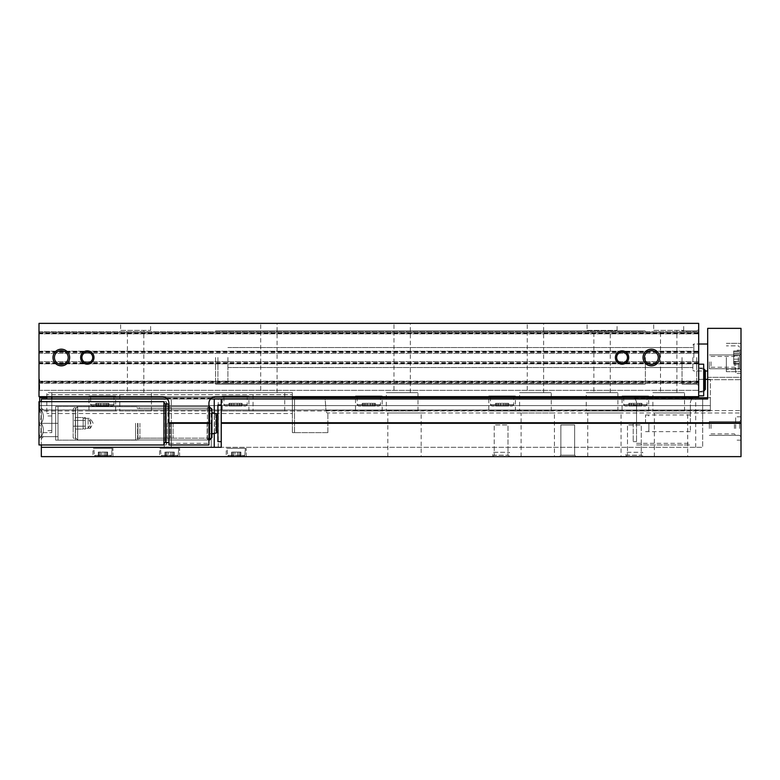 <?xml version="1.0" encoding="UTF-8"?>
<svg xmlns="http://www.w3.org/2000/svg" width="780" height="780" viewBox="0 0 780 780"><rect width="100%" height="100%" fill="white"/><g stroke="black" fill="none" stroke-linecap="round" stroke-linejoin="round"><path stroke-width="0.58" stroke-dasharray="3.9 2.92" d="M645.548 423.316L645.548 414.989L645.548 423.316M690.358 422.74L636.548 422.74L636.548 441.646L636.548 404.995L636.548 423.316L690.358 423.316L690.358 431.642L690.358 403.328A6.659 6.659 0 0 1 697.018 396.659L698.685 396.659L698.685 323.369L39 323.369L39 332.524L698.685 332.524M698.685 380.006L698.685 395.831L698.685 380.006M636.548 422.74L636.548 403.328A6.659 6.659 0 0 0 629.889 396.659L39 396.659L698.685 396.659L698.685 379.343L698.685 396.659L39 396.659L39 381.166L39 381.839L698.685 381.839M698.685 357.513L698.685 385.32L698.685 357.513M39 379.343L39.663 379.343L39.663 390.331L39.663 379.343L39 379.343L39 390.331L698.685 390.331L39 390.331L39 379.343M39 390.331L698.685 390.331L39 390.331L39 396.659L39 390.331M39 381.839L39 332.524M636.548 423.316L636.548 403.328A6.659 6.659 0 0 0 634.296 398.327L629.889 396.659L697.018 396.659L692.611 398.327A6.659 6.659 0 0 0 690.358 403.328L690.358 423.316M636.548 444.97L690.358 444.97L636.548 444.97M393.968 323.369L410.348 323.369L393.968 323.369L393.968 392.662L410.348 392.662L393.968 392.662M260.695 323.369L277.085 323.369L260.695 323.369L260.695 392.662L277.085 392.662L260.695 392.662M527.241 323.369L543.621 323.369L527.241 323.369L527.241 392.662L543.621 392.662L527.241 392.662M587.077 323.369L617.058 323.369L587.077 323.369L587.077 330.359L617.058 330.359L587.077 330.359M120.627 323.369L150.618 323.369L120.627 323.369L120.627 330.359L150.618 330.359L120.627 330.359M653.708 323.369L683.69 323.369L653.708 323.369L653.708 330.359L683.69 330.359L653.708 330.359M168.938 443.303L168.938 444.97L208.923 444.97L208.923 403.328A6.659 6.659 0 0 1 211.175 398.327L215.582 396.659L162.279 396.659L166.686 398.327A6.659 6.659 0 0 1 168.938 403.328L168.938 443.303L208.923 443.303M39 381.166L698.685 381.166L39 381.166M39 383.341L698.685 383.341L39 383.341M39 361.676L698.685 361.676L39 361.676M39 363.851L698.685 363.851L39 363.851M39 351.185L698.685 351.185L39 351.185M39 353.35L698.685 353.35L39 353.35M39 331.695L698.685 331.695L39 331.695M39 333.86L698.685 333.86L39 333.86M168.938 423.316L168.938 404.157L168.938 423.316M208.923 423.316L208.923 439.978L208.923 423.316M39.663 401.661L39.663 405.619L710.346 405.619L710.346 397.702L710.346 405.619L39.663 405.619L39.663 409.988L710.346 409.988L710.346 405.619L710.346 409.988L39.663 409.988L39.663 396.659M707.684 379.343L710.346 379.343L710.346 397.702L39.663 397.702L710.346 397.702L710.346 379.343L698.685 379.343L705.354 379.343M39.663 397.702L707.684 397.702M292.383 397.702L46.829 397.702L46.829 392.662L46.829 413.527L46.829 397.702L292.383 397.702L292.383 392.662L46.829 392.662L292.383 392.662L51.831 392.662L51.831 394.66L51.831 392.662L51.831 394.66L51.831 392.662L292.383 392.662L292.383 405.619L292.383 397.702L46.829 397.702M710.346 405.619L39.663 405.619L710.346 405.619M39.663 409.988L39.663 410.992L39.663 409.988M710.346 410.992L39.663 410.992L710.346 410.992M488.787 410.992L515.443 410.992L488.787 410.992L488.787 395.996L515.443 395.996L488.787 395.996M355.514 410.992L382.171 410.992L355.514 410.992L355.514 395.996L382.171 395.996L355.514 395.996M222.242 410.992L248.898 410.992L222.242 410.992L222.242 395.996L248.898 395.996L222.242 395.996M88.978 410.992L115.635 410.992L88.978 410.992L88.978 395.996L115.635 395.996L88.978 395.996M622.06 410.992L648.707 410.992L622.06 410.992L622.06 395.996L648.707 395.996L622.06 395.996M386.334 410.992L417.982 410.992L386.334 410.992L386.334 392.662L417.982 392.662L386.334 392.662M253.061 410.992L284.719 410.992L253.061 410.992L253.061 392.662L284.719 392.662L253.061 392.662M519.607 410.992L551.255 410.992L519.607 410.992L519.607 392.662L551.255 392.662L519.607 392.662M586.238 410.992L617.896 410.992L586.238 410.992L586.238 392.662L617.896 392.662L586.238 392.662M119.798 410.992L151.447 410.992L119.798 410.992L119.798 392.662L151.447 392.662L119.798 392.662M652.88 410.992L684.528 410.992L652.88 410.992L652.88 392.662L684.528 392.662L652.88 392.662M170.742 423.316L170.742 438.175L170.742 423.316M207.119 423.316L207.119 438.175L207.119 423.316M215.582 357.513L215.582 384.169L215.582 357.513M645.382 357.513L645.382 384.169L645.382 357.513M682.032 357.513L682.032 384.169L682.032 357.513M696.686 357.513L696.686 384.169L696.686 357.513M703.687 395.831L703.687 364.182M703.687 380.006L703.687 391.999L703.687 380.006M705.354 389.473L705.354 370.539M644.485 357.513A6.883 6.883 0 0 0 654.82 363.48A6.883 6.883 0 0 0 654.82 351.556A6.883 6.883 0 0 0 644.485 357.513M54.434 357.513A6.883 6.883 0 0 0 64.769 363.48A6.883 6.883 0 0 0 64.769 351.556A6.883 6.883 0 0 0 54.434 357.513M616.658 357.513A5.401 5.401 0 0 0 624.76 362.193A5.401 5.401 0 0 0 624.76 352.843A5.401 5.401 0 0 0 616.658 357.513M81.91 357.513A5.401 5.401 0 0 0 90.012 362.193A5.401 5.401 0 0 0 90.012 352.843A5.401 5.401 0 0 0 81.91 357.513M660.514 392.662L676.894 392.662L660.514 392.662L660.514 330.359L676.894 330.359L660.514 330.359M127.432 392.662L143.812 392.662L127.432 392.662L127.432 330.359L143.812 330.359L127.432 330.359M593.873 392.662L610.252 392.662L593.873 392.662L593.873 330.359L610.252 330.359L593.873 330.359M623.727 395.996L647.049 395.996L623.727 395.996L623.727 404.664L647.049 404.664L623.727 404.664L625.053 405.99L645.713 405.99L625.053 405.99M631.488 405.99L628.797 405.99L631.585 405.99L631.429 403.328L633.711 403.328L628.797 403.328L631.585 403.328L631.488 405.99M633.711 405.99L639.337 405.99L633.711 405.99L633.711 403.328L637.065 403.328L633.711 403.328L633.711 405.99M639.278 405.99L641.969 405.99L639.181 405.99L639.337 403.328L637.065 403.328L641.969 403.328L639.181 403.328L639.278 405.99M90.646 395.996L113.968 395.996L90.646 395.996L90.646 404.664L113.968 404.664L90.646 404.664L91.972 405.99L112.632 405.99L91.972 405.99M98.407 405.99L95.716 405.99L98.504 405.99L98.348 403.328L100.63 403.328L95.716 403.328L98.504 403.328L98.407 405.99M100.63 405.99L106.255 405.99L100.63 405.99L100.63 403.328L103.984 403.328L100.63 403.328L100.63 405.99M106.197 405.99L108.888 405.99L106.099 405.99L106.255 403.328L103.984 403.328L108.888 403.328L106.099 403.328L106.197 405.99M223.909 395.996L247.231 395.996L223.909 395.996L223.909 404.664L247.231 404.664L223.909 404.664L225.245 405.99L245.905 405.99L225.245 405.99M231.679 405.99L228.989 405.99L231.777 405.99L231.621 403.328L233.893 403.328L228.989 403.328L231.777 403.328L231.679 405.99M233.893 405.99L239.528 405.99L233.893 405.99L233.893 403.328L237.247 403.328L233.893 403.328L233.893 405.99M239.47 405.99L242.161 405.99L239.372 405.99L239.528 403.328L237.247 403.328L242.161 403.328L239.372 403.328L239.47 405.99M357.181 395.996L380.503 395.996L357.181 395.996L357.181 404.664L380.503 404.664L357.181 404.664L358.517 405.99L379.168 405.99L358.517 405.99M364.942 405.99L362.252 405.99L365.04 405.99L364.894 403.328L367.165 403.328L362.252 403.328L365.04 403.328L364.942 405.99M367.165 405.99L372.801 405.99L367.165 405.99L367.165 403.328L370.519 403.328L367.165 403.328L367.165 405.99M372.743 405.99L375.433 405.99L372.645 405.99L372.801 403.328L370.519 403.328L375.433 403.328L372.645 403.328L372.743 405.99M490.454 395.996L513.776 395.996L490.454 395.996L490.454 404.664L513.776 404.664L490.454 404.664L491.78 405.99L512.441 405.99L491.78 405.99M498.215 405.99L495.524 405.99L498.313 405.99L498.157 403.328L500.438 403.328L495.524 403.328L498.313 403.328L498.215 405.99M500.438 405.99L506.064 405.99L500.438 405.99L500.438 403.328L503.792 403.328L500.438 403.328L500.438 405.99M506.015 405.99L508.706 405.99L505.918 405.99L506.064 403.328L503.792 403.328L508.706 403.328L505.918 403.328L506.015 405.99M648.872 423.316L648.872 430.755L648.872 423.316M633.214 423.316L633.214 441.646L633.214 423.316M739.664 357.513L739.664 367.848L739.664 357.513M739.664 355.836L739.664 361.462L739.664 350.932L739.664 361.462L739.664 355.836L733.668 355.836L733.668 361.462L733.668 353.564L733.668 361.462L733.668 353.564L733.668 355.836L739.664 355.836M739.664 361.403L739.664 364.094L739.664 361.315L739.664 364.094L739.664 361.315L733.668 361.315L733.668 364.094L733.668 361.315L733.668 364.094L733.668 361.315L739.664 361.403M739.664 353.623L739.664 350.932L739.664 353.72L733.668 353.72L733.668 350.932L733.668 353.72L733.668 350.932L733.668 353.72L739.664 353.623M292.383 413.527L292.383 405.619L292.383 413.527L46.829 413.527L292.383 413.527M292.383 398.999L41.33 398.999L41.33 432.647L51.831 432.647L41.33 432.647L41.33 398.999L51.831 398.999L51.831 432.647L51.831 398.999L294.548 398.999L292.383 398.999L292.383 432.647L292.383 396.659M46.829 398.999L46.829 396.659M51.831 398.999L51.831 396.659M51.831 394.66L51.831 430.648L51.831 394.66L46.829 394.66L292.383 394.66L51.831 394.66M166.276 444.97L41.33 444.97L41.33 409.988C44.021 414.394 44.021 418.831 41.33 423.316C44.021 427.723 44.021 432.159 41.33 436.644L41.33 423.316L41.33 436.644C44.011 436.644 44.011 436.644 41.33 436.644C44.011 436.644 44.011 436.644 41.33 436.644C44.021 432.247 44.021 427.801 41.33 423.316C44.021 418.918 44.021 414.473 41.33 409.988L41.33 423.316L41.33 401.661L166.276 401.661L166.276 444.97L166.276 401.661M741 423.316L741 456.631L41.33 456.631L41.33 398.999L707.684 398.999L707.684 328.36L741 328.36L741 422.74L702.683 422.74L702.683 398.999L702.683 447.31L211.253 447.31L702.683 447.31L702.683 423.316L741 423.316L741 422.74M167.339 398.999L210.522 398.999M325.143 398.999L707.684 398.999L707.684 379.704L707.684 398.999L294.548 398.999L325.143 398.999L325.981 410.621L325.143 398.999M211.253 422.74L211.253 447.31L211.253 408.466L211.253 423.316L211.253 422.74L171.268 422.74L171.268 398.999L171.268 447.31L41.33 447.31L171.268 447.31L171.268 423.316L211.253 423.316M702.683 423.316L702.683 422.74M171.268 423.316L171.268 422.74M741 412.99L741 379.704L741 412.99L326.927 412.99L325.981 410.621L326.927 412.99L741 412.99M621.056 412.99L587.74 412.99L621.056 412.99L621.056 456.631L587.74 456.631L621.056 456.631M554.424 412.99L521.108 412.99L554.424 412.99L554.424 456.631L521.108 456.631L554.424 456.631M421.151 412.99L387.835 412.99L421.151 412.99L421.151 456.631L387.835 456.631L421.151 456.631M687.697 412.99L654.371 412.99L687.697 412.99L687.697 456.631L654.371 456.631L687.697 456.631M326.927 412.99L327.863 412.99L326.927 412.99M226.249 456.631L246.236 456.631L226.249 456.631L246.236 456.631L226.249 456.631L226.249 448.305L246.236 448.305L226.249 448.305L246.236 448.305L226.249 448.305L226.249 456.631M159.607 456.631L179.605 456.631L159.607 456.631L179.605 456.631L159.607 456.631L159.607 448.305L179.605 448.305L159.607 448.305L179.605 448.305L159.607 448.305L159.607 456.631M92.976 456.631L112.963 456.631L92.976 456.631L112.963 456.631L92.976 456.631L92.976 448.305L112.963 448.305L92.976 448.305L112.963 448.305L92.976 448.305L92.976 456.631M492.784 456.631L494.227 455.188L494.227 424.983L508.004 424.983L494.227 424.983L508.004 424.983L494.227 424.983L494.227 455.188L508.004 455.188L494.227 455.188L508.004 455.188L494.227 455.188L492.784 456.631L509.447 456.631L492.784 456.631L509.447 456.631L492.784 456.631L509.447 456.631L492.784 456.631L492.784 452.302L509.447 452.302L492.784 452.302M626.057 456.631L627.5 455.188L627.5 424.983L641.267 424.983L627.5 424.983L641.267 424.983L627.5 424.983L627.5 455.188L641.267 455.188L627.5 455.188L641.267 455.188L627.5 455.188L626.057 456.631L642.71 456.631L626.057 456.631L642.71 456.631L626.057 456.631L642.71 456.631L626.057 456.631L626.057 452.302L642.71 452.302L626.057 452.302M559.416 456.631L576.079 456.631L559.416 456.631L576.079 456.631L559.416 456.631L560.859 455.188L574.636 455.188L560.859 455.188L560.859 424.983L574.636 424.983L560.859 424.983L574.636 424.983L560.859 424.983L560.859 455.188L574.636 455.188L560.859 455.188L559.416 456.631M741 357.513L741 371.68L741 357.513M741 361.842L741 373.503L741 361.842M741 428.483L741 416.822L741 428.483M741 377.335L741 379.704L741 377.335L707.684 377.335L707.684 379.704L707.684 377.335L741 377.335M707.684 357.513L707.684 344.019L707.684 357.513M327.863 432.647L327.863 412.99L327.863 432.647L294.548 432.647L327.863 432.647M292.383 432.647L294.548 432.647L292.383 432.647M41.33 447.31L221.247 447.31L221.247 398.999M221.247 423.316L221.247 441.646L221.247 423.316M173.072 423.316L173.072 438.175L173.072 423.316M51.831 415.984L46.829 415.984L51.831 415.984M51.831 430.648L46.829 430.648L51.831 430.648M292.383 405.619L46.829 405.619L292.383 405.619M739.557 428.483L739.557 421.6L739.557 428.483M709.351 428.483L709.351 421.6L709.351 428.483M739.557 361.842L739.557 368.735L739.557 361.842M709.351 361.842L709.351 368.735L709.351 361.842M735.667 428.483L735.667 416.822L735.667 428.483M734.409 428.483L734.409 423.082L734.409 428.483M711.019 428.483L711.019 423.082L711.019 428.483M735.667 361.842L735.667 373.503L735.667 361.842M734.409 361.842L734.409 367.244L734.409 361.842M711.019 361.842L711.019 367.244L711.019 361.842M726.336 357.513L726.336 371.68L726.336 357.513M654.371 456.631L654.371 412.99M387.835 456.631L387.835 412.99M521.108 456.631L521.108 412.99M587.74 456.631L587.74 412.99M227.077 448.305L245.398 448.305L227.077 448.305L245.398 448.305L227.077 448.305L227.701 455.393L227.077 448.305M228.696 456.3L243.789 456.3L228.696 456.3L227.701 455.393L244.784 455.393L227.701 455.393L244.784 455.393L227.701 455.393L228.696 456.3L243.789 456.3L228.696 456.3M233.483 456.3L239.041 456.3L233.444 456.3L233.483 452.069L237.422 452.069L231.572 452.069L233.551 452.069L233.444 456.3M239.002 456.3L240.903 456.3L237.422 456.3L240.903 456.3L238.934 456.3L239.002 452.069L235.053 452.069L240.903 452.069L238.934 452.069L239.041 456.3M93.805 448.305L112.135 448.305L93.805 448.305L112.135 448.305L93.805 448.305L94.429 455.393L93.805 448.305M95.423 456.3L110.516 456.3L95.423 456.3L94.429 455.393L111.511 455.393L94.429 455.393L111.511 455.393L94.429 455.393L95.423 456.3L110.516 456.3L95.423 456.3M100.21 456.3L98.309 456.3L101.78 456.3L100.171 456.3L100.171 452.069L101.78 452.069L98.309 452.069L104.159 452.069L98.309 452.069L100.279 452.069L100.21 456.3M101.78 456.3L105.768 456.3L100.171 456.3L105.768 456.3L101.78 456.3L101.78 452.069L105.768 452.069L101.78 452.069L101.78 456.3M105.729 456.3L107.63 456.3L105.661 456.3L107.63 456.3L105.661 456.3L105.661 452.069L107.63 452.069L104.159 452.069L107.63 452.069L105.661 452.069L105.729 456.3M160.446 448.305L178.766 448.305L160.446 448.305L178.766 448.305L160.446 448.305L161.06 455.393L160.446 448.305M162.055 456.3L177.148 456.3L162.055 456.3L161.06 455.393L178.152 455.393L161.06 455.393L178.152 455.393L161.06 455.393L162.055 456.3L177.148 456.3L162.055 456.3M166.842 456.3L172.399 456.3L166.803 456.3L166.842 452.069L170.791 452.069L164.941 452.069L166.91 452.069L166.803 456.3M172.361 456.3L174.272 456.3L170.791 456.3L174.272 456.3L172.292 456.3L172.361 452.069L168.422 452.069L174.272 452.069L172.292 452.069L172.399 456.3M168.422 456.3L170.791 456.3L168.422 456.3L168.422 452.069L168.422 456.3M235.053 456.3L237.422 456.3L235.053 456.3L235.053 452.069L235.053 456.3M217.912 357.513L217.912 384.169L217.912 357.513M227.906 357.513L227.906 384.169L227.906 357.513M692.855 357.513L692.855 370.012L692.855 357.513M693.859 357.513L693.859 344.019L693.859 357.513M217.912 404.995L217.912 441.646M41.33 409.988L41.33 407.93L41.33 409.988C44.011 409.988 44.011 409.988 41.33 409.988C44.011 409.988 44.011 409.988 41.33 409.988L57.993 409.988L57.993 423.316L57.993 406.497L57.993 440.144L57.993 409.988L41.33 409.988M137.953 423.316L137.953 440.144L137.953 423.316M139.922 423.316L139.922 438.175L139.922 423.316M169.601 423.316L169.601 438.175L169.601 423.316M166.276 423.316L166.276 402.49L166.276 423.316M57.993 423.316L41.33 423.316L57.993 423.316M57.993 436.644L41.33 436.644L57.993 436.644M83.148 426.202L83.148 423.316L83.148 427.645L83.148 423.316L83.148 426.202L73.154 426.202L73.154 429.088L73.154 420.43L73.154 426.202L83.148 426.202M83.148 420.43L83.148 423.316L83.148 418.987L83.148 423.316L83.148 418.987L83.148 420.43L73.154 420.43L73.154 417.544L73.154 420.43L83.148 420.43M83.148 417.544L83.148 418.987L83.148 417.544L73.154 417.544M209.752 437.648L209.752 408.993L209.752 437.648L207.422 439.978L207.422 406.663L207.422 439.978L75.484 439.978L75.484 406.663L75.484 439.978L73.154 437.648L73.154 408.993L73.154 437.648M209.752 433.904L209.752 412.737L209.752 433.904L214.432 432.91L214.432 413.731L214.432 432.91L215.748 431.272L215.748 415.36L215.748 431.272M83.148 429.088L83.148 427.645L83.148 429.088L73.154 429.088M83.148 427.645L83.148 428.317L83.148 427.645M83.148 418.324L88.14 418.324L91.026 423.316L88.14 428.317L88.14 418.324L88.14 428.317L83.148 428.317M39 444.97L39 409.988C41.681 414.394 41.681 418.831 39 423.316C41.681 427.723 41.681 432.159 39 436.644L39 423.316L39 436.644C41.681 436.644 41.681 436.644 39 436.644C41.681 436.644 41.681 436.644 39 436.644C41.681 432.247 41.681 427.801 39 423.316C41.681 418.918 41.681 414.473 39 409.988L39 401.661M163.936 444.97L163.936 401.661M39 409.988L39 407.93L39 409.988C41.681 409.988 41.681 409.988 39 409.988C41.681 409.988 41.681 409.988 39 409.988L55.663 409.988L55.663 423.316L55.663 406.497L55.663 440.144L55.663 409.988L39 409.988M135.623 423.316L135.623 440.144L135.623 423.316M137.592 423.316L137.592 438.175L137.592 423.316M167.271 423.316L167.271 438.175L167.271 423.316M163.936 423.316L163.936 402.49L163.936 423.316M55.663 423.316L39 423.316L55.663 423.316M55.663 436.644L39 436.644L55.663 436.644M85.312 426.202L85.312 423.316L85.312 427.645L85.312 423.316L85.312 426.202L75.319 426.202L75.319 429.088L75.319 420.43L75.319 426.202L85.312 426.202M85.312 420.43L85.312 423.316L85.312 418.987L85.312 423.316L85.312 418.987L85.312 420.43L75.319 420.43L75.319 417.544L75.319 420.43L85.312 420.43M85.312 417.544L85.312 418.987L85.312 417.544L75.319 417.544M211.916 408.993L211.916 437.648M211.916 433.904L211.916 412.737L211.916 433.904M209.586 406.663L209.586 439.978L77.649 439.978L77.649 406.663L77.649 439.978L75.319 437.648L75.319 408.993L75.319 437.648M217.912 431.272L217.912 415.36L217.912 431.272M85.312 429.088L85.312 427.645L85.312 429.088L75.319 429.088M85.312 427.645L85.312 428.317L85.312 427.645M85.312 418.324L90.305 418.324L93.191 423.316L90.305 428.317L90.305 418.324L90.305 428.317L85.312 428.317M39 382.502L698.685 382.502M634.296 398.327L692.611 398.327M636.548 443.303L690.358 443.303M166.686 398.327L211.175 398.327M39 382.337L698.685 382.337M39 381.342L698.685 381.342M39 363.675L698.685 363.675M39 362.68L698.685 362.68M39 363.178L698.685 363.178M39 362.846L698.685 362.846M39 352.18L698.685 352.18M39 351.848L698.685 351.848M39 352.355L698.685 352.355M39 351.351L698.685 351.351M39 333.694L698.685 333.694M39 332.69L698.685 332.69M39 333.197L698.685 333.197M704.252 390.78L704.252 369.223M637.065 403.328L637.065 405.99L637.065 403.328M629.811 403.328L629.811 405.99L629.811 403.328M640.955 403.328L640.955 405.99L640.955 403.328M503.792 403.328L503.792 405.99L503.792 403.328M496.538 403.328L496.538 405.99L496.538 403.328M507.692 403.328L507.692 405.99L507.692 403.328M370.519 403.328L370.519 405.99L370.519 403.328M363.265 403.328L363.265 405.99L363.265 403.328M374.419 403.328L374.419 405.99L374.419 403.328M237.247 403.328L237.247 405.99L237.247 403.328M230.002 403.328L230.002 405.99L230.002 403.328M241.147 403.328L241.147 405.99L241.147 403.328M103.984 403.328L103.984 405.99L103.984 403.328M96.73 403.328L96.73 405.99L96.73 403.328M107.874 403.328L107.874 405.99L107.874 403.328M325.981 410.621L741 410.621L325.981 410.621M707.684 379.704L741 379.704L707.684 379.704M294.548 432.647L294.548 398.999L294.548 432.647M164.278 447.31L164.278 398.999M695.692 447.31L695.692 398.999M218.244 447.31L218.244 398.999M214.246 433.407L214.246 413.234M738.338 357.513L738.338 369.174L738.338 357.513M733.668 359.19L739.664 359.19L733.668 359.19M733.668 363.08L739.664 363.08L733.668 363.08M733.668 351.946L739.664 351.946L733.668 351.946M237.422 452.069L237.422 456.3L237.422 452.069M232.294 452.069L232.294 456.3L232.294 452.069M240.191 452.069L240.191 456.3L240.191 452.069M170.791 452.069L170.791 456.3L170.791 452.069M165.662 452.069L165.662 456.3L165.662 452.069M173.55 452.069L173.55 456.3L173.55 452.069M104.159 452.069L104.159 456.3L104.159 452.069M99.021 452.069L99.021 456.3L99.021 452.069M106.918 452.069L106.918 456.3L106.918 452.069M167.934 423.316L167.934 404.157L167.934 423.316M165.604 442.474L165.604 404.157M216.596 413.731L216.596 432.91M690.358 414.989L645.548 414.989L648.872 415.877M690.358 431.642L645.548 431.642L648.872 430.755M75.319 408.993L77.649 406.663L208.923 406.663L207.119 408.466L170.742 408.466L168.938 406.663M208.923 439.978L207.119 438.175L170.742 438.175L168.938 439.978M215.582 384.169L645.382 384.169L215.582 384.169M215.582 330.866L645.382 330.866L215.582 330.866M645.382 367.507L682.032 367.507L645.382 367.507M645.382 347.519L682.032 347.519L645.382 347.519M682.032 384.169L696.686 384.169L698.685 385.32L696.686 384.169L682.032 384.169M682.032 330.866L696.686 330.866L698.685 329.706L696.686 330.866L682.032 330.866M698.685 391.999L703.687 391.999M698.685 368.014L703.687 368.014M703.687 369.125L698.685 368.248M703.687 390.887L698.685 391.765M684.528 410.992L684.528 392.662M676.894 392.662L676.894 330.359M683.69 330.359L683.69 323.369M151.447 410.992L151.447 392.662M143.812 392.662L143.812 330.359M150.618 330.359L150.618 323.369M617.896 410.992L617.896 392.662M610.252 392.662L610.252 330.359M617.058 330.359L617.058 323.369M551.255 410.992L551.255 392.662M543.621 392.662L543.621 323.369M284.719 410.992L284.719 392.662M277.085 392.662L277.085 323.369M417.982 410.992L417.982 392.662M410.348 392.662L410.348 323.369M648.707 410.992L648.707 395.996M645.713 405.99L647.049 404.664L647.049 395.996M115.635 410.992L115.635 395.996M112.632 405.99L113.968 404.664L113.968 395.996M248.898 410.992L248.898 395.996M245.905 405.99L247.231 404.664L247.231 395.996M382.171 410.992L382.171 395.996M379.168 405.99L380.503 404.664L380.503 395.996M515.443 410.992L515.443 395.996M512.441 405.99L513.776 404.664L513.776 395.996M631.429 403.328L631.429 405.99L631.429 403.328M631.585 403.328L631.585 405.99L631.585 403.328M628.797 403.328L628.797 405.99M639.337 403.328L639.337 405.99L639.337 403.328M639.181 403.328L639.181 405.99L639.181 403.328M641.969 403.328L641.969 405.99M498.157 403.328L498.157 405.99L498.157 403.328M498.313 403.328L498.313 405.99L498.313 403.328M495.524 403.328L495.524 405.99M506.064 403.328L506.064 405.99L506.064 403.328M505.918 403.328L505.918 405.99L505.918 403.328M508.706 403.328L508.706 405.99M364.894 403.328L364.894 405.99L364.894 403.328M365.04 403.328L365.04 405.99L365.04 403.328M362.252 403.328L362.252 405.99M372.801 403.328L372.801 405.99L372.801 403.328M372.645 403.328L372.645 405.99L372.645 403.328M375.433 403.328L375.433 405.99M231.621 403.328L231.621 405.99L231.621 403.328M231.777 403.328L231.777 405.99L231.777 403.328M228.989 403.328L228.989 405.99M239.528 403.328L239.528 405.99L239.528 403.328M239.372 403.328L239.372 405.99L239.372 403.328M242.161 403.328L242.161 405.99M98.348 403.328L98.348 405.99L98.348 403.328M98.504 403.328L98.504 405.99L98.504 403.328M95.716 403.328L95.716 405.99M106.255 403.328L106.255 405.99L106.255 403.328M106.099 403.328L106.099 405.99L106.099 403.328M108.888 403.328L108.888 405.99M636.548 404.995L633.214 404.995M636.548 441.646L633.214 441.646M211.253 408.466L173.072 408.466L171.268 406.663M211.253 438.175L173.072 438.175L171.268 439.978M739.557 435.367L741 436.81L739.557 435.367L709.351 435.367L739.557 435.367M739.557 421.6L741 420.157L739.557 421.6L709.351 421.6L739.557 421.6M739.557 368.735L741 370.178L739.557 368.735L709.351 368.735L739.557 368.735M739.557 354.959L741 353.515L739.557 354.959L709.351 354.959L739.557 354.959M741 416.822L735.667 416.822M741 440.144L735.667 440.144M711.019 433.885L734.409 433.885L735.667 435.142M711.019 423.082L734.409 423.082L735.667 421.814M741 350.181L735.667 350.181M741 373.503L735.667 373.503M711.019 367.244L734.409 367.244L735.667 368.511M711.019 356.45L734.409 356.45L735.667 355.183M738.338 369.174L739.664 367.848L738.338 369.174L726.336 369.174L738.338 369.174M738.338 345.852L739.664 347.188L738.338 345.852L726.336 345.852L738.338 345.852M726.336 371.68L741 371.68L726.336 371.68M726.336 343.356L741 343.356L726.336 343.356M733.668 361.462L739.664 361.462L733.668 361.462M733.668 361.315L739.664 361.315L733.668 361.315M733.668 364.094L739.664 364.094L733.668 364.094M733.668 353.564L739.664 353.564L733.668 353.564M733.668 353.72L739.664 353.72L733.668 353.72M733.668 350.932L739.664 350.932L733.668 350.932M642.71 456.631L641.267 455.188L641.267 424.983L641.267 455.188L642.71 456.631L642.71 452.302M509.447 456.631L508.004 455.188L508.004 424.983L508.004 455.188L509.447 456.631L509.447 452.302M574.636 455.188L576.079 456.631L574.636 455.188L574.636 424.983L574.636 455.188M246.236 456.631L246.236 448.305L246.236 456.631M244.784 455.393L245.398 448.305L244.784 455.393L243.789 456.3L244.784 455.393M112.963 456.631L112.963 448.305L112.963 456.631M111.511 455.393L112.135 448.305L111.511 455.393L110.516 456.3L111.511 455.393M179.605 456.631L179.605 448.305L179.605 456.631M178.152 455.393L178.766 448.305L178.152 455.393L177.148 456.3L178.152 455.393M233.551 452.069L233.551 456.3L233.551 452.069M231.572 452.069L231.572 456.3L231.572 452.069M238.934 452.069L238.934 456.3L238.934 452.069M240.903 452.069L240.903 456.3L240.903 452.069M166.91 452.069L166.91 456.3L166.91 452.069M164.941 452.069L164.941 456.3L164.941 452.069M172.292 452.069L172.292 456.3L172.292 452.069M174.272 452.069L174.272 456.3L174.272 452.069M100.171 452.069L100.171 456.3L100.171 452.069M100.279 452.069L100.279 456.3L100.279 452.069M98.309 452.069L98.309 456.3L98.309 452.069M105.768 452.069L105.768 456.3L105.768 452.069M105.661 452.069L105.661 456.3L105.661 452.069M107.63 452.069L107.63 456.3L107.63 452.069M217.912 384.169L227.906 384.169L217.912 384.169M217.912 330.866L227.906 330.866L217.912 330.866M227.906 367.507L692.855 367.507L227.906 367.507M227.906 347.519L692.855 347.519L227.906 347.519M707.684 371.007L693.859 371.007L692.855 370.012L693.859 371.007L705.354 371.007M707.684 344.019L693.859 344.019L692.855 345.023L693.859 344.019L698.685 344.019M43.397 436.644L41.33 438.711M43.397 409.988L41.33 407.93M57.993 440.144L137.953 440.144L139.922 438.175L169.601 438.175L171.268 439.842M57.993 406.497L137.953 406.497L139.922 408.466L169.601 408.466L171.268 406.799M166.276 444.142C166.978 442.699 167.534 442.143 167.934 442.474L171.268 442.474M166.276 402.49L167.934 404.157L171.268 404.157M209.752 408.993L207.422 406.663L75.484 406.663L73.154 408.993M215.748 415.36L214.432 413.731L209.752 412.737M41.057 436.644L39 438.711M41.057 409.988L39 407.93M55.663 440.144L135.623 440.144L137.592 438.175L167.271 438.175L168.938 439.842M55.663 406.497L135.623 406.497L137.592 408.466L167.271 408.466L168.938 406.799"/><path stroke-width="1.17" d="M698.685 323.369L698.685 396.659L215.582 396.659A6.659 6.659 0 0 0 208.923 403.328L208.923 423.316L168.938 423.316L168.938 403.328A6.659 6.659 0 0 0 162.279 396.659L39 396.659L39 323.369L698.685 323.369M80.642 357.513A6.659 6.659 0 0 0 90.646 363.285A6.659 6.659 0 0 0 90.646 351.741A6.659 6.659 0 0 0 80.642 357.513M615.391 357.513A6.659 6.659 0 0 0 625.384 363.285A6.659 6.659 0 0 0 625.384 351.741A6.659 6.659 0 0 0 615.391 357.513M52.991 357.513A8.326 8.326 0 0 0 65.491 364.728A8.326 8.326 0 0 0 65.491 350.298A8.326 8.326 0 0 0 52.991 357.513M643.042 357.513A8.326 8.326 0 0 0 655.541 364.728A8.326 8.326 0 0 0 655.541 350.298A8.326 8.326 0 0 0 643.042 357.513M168.938 422.74L208.923 422.74M168.938 423.316L168.938 444.97L208.923 444.97L208.923 423.316M707.684 379.343L705.354 379.343M39.663 396.659L39.663 401.661M707.684 397.702L292.383 397.702M46.829 397.702L39.663 397.702M698.685 364.182L703.687 364.182L703.687 395.831L698.685 395.831M704.252 390.78L704.252 369.223L705.354 370.539L705.354 389.473L703.687 390.887M644.485 357.513A6.883 6.883 0 0 0 654.82 363.48A6.883 6.883 0 0 0 654.82 351.556A6.883 6.883 0 0 0 644.485 357.513M54.434 357.513A6.883 6.883 0 0 0 64.769 363.48A6.883 6.883 0 0 0 64.769 351.556A6.883 6.883 0 0 0 54.434 357.513M616.658 357.513A5.401 5.401 0 0 0 624.76 362.193A5.401 5.401 0 0 0 624.76 352.843A5.401 5.401 0 0 0 616.658 357.513M81.91 357.513A5.401 5.401 0 0 0 90.012 362.193A5.401 5.401 0 0 0 90.012 352.843A5.401 5.401 0 0 0 81.91 357.513M292.383 396.659L292.383 398.999M46.829 396.659L46.829 398.999M51.831 396.659L51.831 398.999M210.522 398.999L221.247 398.999L221.247 423.316L741 423.316L741 456.631L41.33 456.631L41.33 444.97M41.33 401.661L41.33 398.999L167.339 398.999M221.247 398.999L707.684 398.999L707.684 328.36L741 328.36L741 423.316M221.247 422.74L741 422.74M41.33 447.31L221.247 447.31L221.247 423.316M221.247 441.646L217.912 441.646L217.912 404.995L221.247 404.995M39 401.661L39 444.97L163.936 444.97L163.936 401.661L39 401.661M209.586 406.663L209.586 439.978L211.916 437.648L211.916 408.993L208.923 406.663M209.586 439.978L208.923 439.978M217.912 431.272L216.596 432.91L211.916 433.904M214.246 447.31L214.246 433.407M214.246 413.234L214.246 398.999M168.938 404.157L165.604 404.157L165.604 442.474L168.938 442.474M216.596 432.91L216.596 413.731L211.916 412.737M704.252 369.223L703.687 369.125M705.354 371.007L707.684 371.007M698.685 344.019L707.684 344.019M165.604 404.157L163.936 402.49M165.604 442.474C165.194 442.143 164.648 442.699 163.936 444.142M216.596 413.731L217.912 415.36"/></g></svg>
